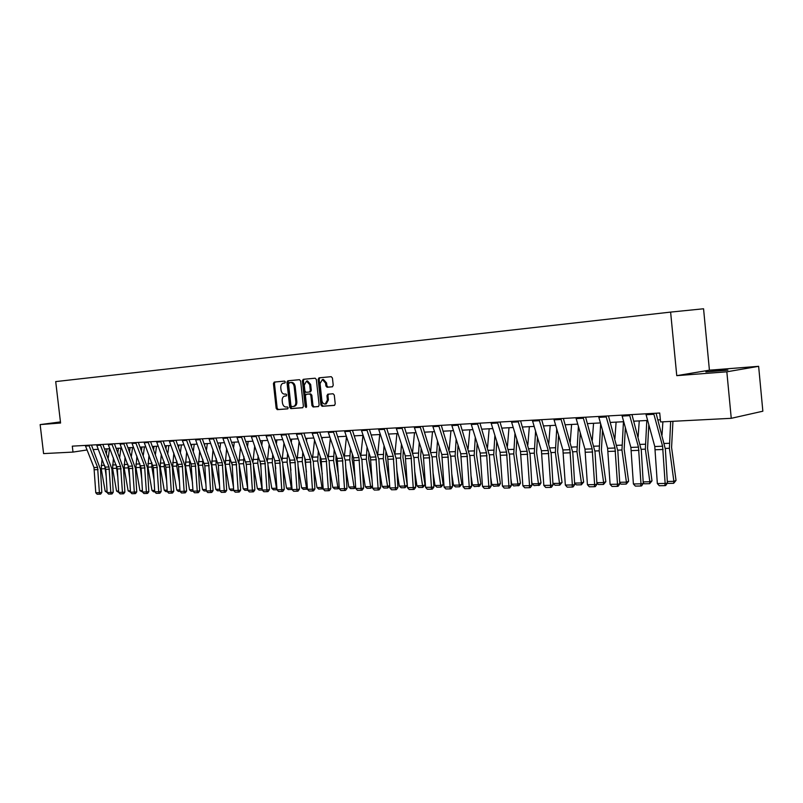 <?xml version="1.0" encoding="UTF-8"?>
<svg xmlns="http://www.w3.org/2000/svg" width="803" height="803" viewBox="0 0 803 803"><rect width="100%" height="100%" fill="white"/><g stroke="black" fill="none" stroke-linecap="round" stroke-linejoin="round"><path stroke-width="1.2" d="M285.336 382.007L284.543 381.104L274.235 382.077L273.432 383.543L276.162 408.336L277.276 409.64L287.635 408.868L288.177 407.854L287.384 406.93L286.039 407.031C284.111 406.91 282.917 405.515 282.435 402.845L282.204 400.767C282.084 398.137 282.927 396.582 284.724 396.09L286.199 395.959L286.751 394.935L285.958 394.022L284.623 394.132C282.696 394.032 281.502 392.637 281.02 389.967L280.789 387.899C280.679 385.209 281.542 383.643 283.389 383.172L284.764 383.051L285.336 382.007M722.409 370.103L705.867 371.94L727.889 370.153L722.409 370.103M332.332 386.805L333.225 385.279L332.432 378.022L331.237 376.677L319.012 377.832L318.149 379.357L320.929 404.953L322.113 406.298L334.409 405.385L335.232 403.879L334.289 395.116L333.084 393.771L327.785 394.203L326.951 395.718L327.413 400.035L325.235 404.05C323.458 404.07 322.344 402.875 321.893 400.476L320.066 383.603L322.374 379.538L325.576 383.101L325.888 385.932L327.072 387.267L332.402 386.795M676.758 375.653L726.835 371.799L731.252 418.313L762.85 411.206L758.634 366.319L709.42 370.183L703.558 308.774L670.615 312.096L676.758 375.653L709.42 370.183M60.446 421.926L40.15 424.596L60.576 423.02L55.708 381.596L670.615 312.096M40.15 424.596L43.583 453.595L72.993 452.089L87.025 449.961M731.252 418.313L660.588 421.936L659.715 413.013L72.3 446.147L72.993 452.089M300.633 380.993L299.479 379.689L287.795 380.793L286.972 382.278L289.722 407.312L290.857 408.627L302.611 407.753L303.404 406.278L300.633 380.993M303.233 379.327L315.177 378.203L316.362 379.528L319.142 405.093L318.339 406.579L313.13 406.97L311.955 405.635L310.831 395.327L309.667 393.992L306.254 394.283L305.441 395.769L306.605 406.459L306.053 407.492L305.2 406.569L302.39 380.833L303.233 379.327M726.835 371.799L758.634 366.319M93.248 449.58L98.317 449.309M104.631 448.977L109.84 448.706M116.234 448.375L121.584 448.094M128.058 447.753L133.569 447.462M140.123 447.12L145.785 446.819M152.419 446.468L158.241 446.167M164.966 445.806L170.959 445.494M177.764 445.133L183.927 444.812M190.823 444.45L197.167 444.119M204.153 443.748L210.687 443.407M217.764 443.035L224.479 442.684M231.655 442.302L238.571 441.941M245.848 441.56L252.975 441.188M260.343 440.797L267.68 440.415M275.158 440.024L282.716 439.622M290.295 439.231L298.074 438.819M305.762 438.418L313.792 437.996M321.591 437.585L329.852 437.143M337.772 436.732L346.294 436.28M354.324 435.858L363.117 435.397M371.267 434.975L380.331 434.493M388.602 434.062L397.957 433.57M406.358 433.128L416.004 432.626M424.536 432.175L434.493 431.653M443.166 431.191L453.434 430.659M462.247 430.197L472.857 429.635M481.81 429.163L492.771 428.591M501.875 428.109L513.187 427.517M522.452 427.025L534.136 426.413M543.561 425.921L555.636 425.289M565.222 424.787L577.718 424.125M587.465 423.613L600.383 422.93M610.31 422.418L623.68 421.716M633.788 421.184L647.62 420.451M657.918 419.909L660.377 419.788M284.924 383.001L284.292 383.061M285.617 395.969L286.39 395.899M275.058 381.997L274.435 383.422L277.165 408.195L278.28 409.5L287.835 408.787M288.618 380.712L287.976 382.158L290.726 407.171L291.86 408.486L302.851 407.663M290.094 382.519L288.518 383.683L290.927 405.676L291.72 406.599L293.326 406.469C295.113 405.957 295.946 404.391 295.825 401.781L294.169 386.685C293.687 383.995 292.463 382.599 290.525 382.509L289.1 382.64L290.525 382.509M293.446 406.448L294.33 406.328C296.116 405.806 296.949 404.25 296.829 401.641L295.825 401.781M291.529 382.389C293.476 382.479 294.691 383.864 295.183 386.564L296.829 401.641M318.58 406.489L313.13 406.97M307.218 394.153L310.671 393.861L311.835 395.186L312.959 405.485L314.134 406.82M304.046 379.257L303.393 380.712L306.505 407.121M309.667 384.617L306.525 381.084L304.277 385.109L304.919 390.981L306.073 392.306L309.486 392.015L310.309 390.519L309.667 384.617L310.671 384.486L307.529 380.963L306.525 381.084M310.49 391.884L309.486 392.015L310.49 391.884L311.313 390.388L310.309 390.519M310.671 384.486L311.313 390.388M322.374 379.538L323.378 379.407L326.58 382.971L326.891 385.791L328.076 387.136L332.583 386.735M325.235 404.05L326.239 403.909L328.417 399.894L327.413 400.035M328.557 394.143L327.945 395.578L328.417 399.894M319.825 377.761L319.152 379.227L321.933 404.812L323.117 406.157L334.66 405.294M96.571 444.772L105.795 469.333L107.13 492.56L105.193 491.265L101.228 468.842L102.081 458.874M106.408 453.504L107.05 448.857M106.207 476.43L104.741 465.64M109.509 448.726L108.214 458.111M105.193 491.265L107.05 491.235M88.872 445.203L97.595 467.396L99.391 492.691L101.81 492.47L100.495 469.424L91.472 445.063M85.269 445.414L93.981 467.537L95.778 492.751L99.391 492.691L99.662 494.186L97.133 494.226L95.778 492.751M101.81 492.47L100.636 494.096L99.662 494.186M108.094 444.119L117.348 468.922L118.693 492.369L116.555 491.065L112.581 468.43L113.474 458.001M117.87 452.571L118.463 448.255M117.82 477.213L116.184 464.927M120.932 448.124L119.687 457.228M116.555 491.065L118.613 491.034M119.838 443.457L129.122 468.5L130.477 492.179L128.139 490.864L124.144 468.008L125.087 457.098M129.674 478.046L127.848 464.214M129.554 451.607L130.096 447.642M132.565 447.512L131.371 456.305M128.139 490.864L130.407 490.824M100.245 444.561L108.997 466.975L110.814 492.5L113.233 492.279L111.908 469.022L102.844 444.42M107.13 492.56L110.814 492.5L111.075 494.016L108.495 494.046L107.13 492.56M113.233 492.279L112.049 493.925L111.075 494.016M111.838 443.908L120.611 466.533L122.447 492.309L124.877 492.088L123.532 468.601L114.438 443.768M118.693 492.369L122.447 492.309L122.698 493.835L120.079 493.875L118.693 492.369M124.877 492.088L123.672 493.745L122.698 493.835M131.812 442.784L141.127 468.079L142.502 491.988L139.943 490.663L135.928 467.587L136.922 456.154M141.75 478.939L139.742 463.472M141.469 450.613L141.95 447.02M144.42 446.89L143.285 455.351M139.943 490.663L142.422 490.613M144.028 442.092L153.363 467.637L154.758 491.787L153.544 491.807L151.978 490.452L147.943 467.145L148.987 455.181M154.076 479.903L151.837 467.005L151.867 462.699M153.604 449.58L154.025 446.388M156.505 446.257L155.441 454.368M151.978 490.452L154.678 490.402M156.475 441.389L165.85 467.195L167.255 491.577L165.819 491.607L164.244 490.231L160.188 466.704L161.293 454.177M166.643 480.927L164.173 466.563L164.234 461.916M165.99 448.506L166.351 445.735M168.831 445.605L167.817 453.344M164.244 490.231L167.175 490.181M123.652 443.246L132.455 466.091L134.312 492.119L136.741 491.888L135.386 468.179L126.262 443.095M130.477 492.179L134.312 492.119L134.553 493.654L131.873 493.694L130.477 492.179M136.741 491.888L135.526 493.564L134.553 493.654M135.697 442.563L144.53 465.64L146.397 491.918L148.836 491.697L147.461 467.747L138.317 442.423M142.502 491.988L146.397 491.918L146.638 493.474L143.908 493.514L142.502 491.988M148.836 491.697L147.611 493.383L146.638 493.474M147.993 441.871L156.846 465.178L158.733 491.717L161.172 491.486L159.787 467.306L150.613 441.72M154.758 491.787L158.733 491.717L158.964 493.293L156.173 493.333L154.758 491.787M161.172 491.486L159.938 493.193L158.964 493.293M169.182 440.676L178.587 466.744L180.002 491.366L178.346 491.406L176.76 490.021L172.685 466.252L173.839 453.133M179.47 482.021L176.74 466.101L176.851 461.093M178.617 447.401L178.918 445.073M181.398 444.942L180.454 452.28M176.76 490.021L179.922 489.96M160.52 441.168L169.413 464.706L171.31 491.516L173.759 491.285L172.354 466.864L163.15 441.018M167.255 491.577L171.31 491.516L171.531 493.102L168.69 493.142L167.255 491.577M173.759 491.285L172.504 493.002L171.531 493.102M193.021 491.165L191.124 491.195L189.518 489.79L185.433 465.79L186.647 452.059M192.559 483.185L189.568 465.64L189.719 460.239M191.495 446.247L191.726 444.4M194.216 444.27L193.342 451.186M189.518 489.79L192.931 489.74M173.318 440.445L182.231 464.224L184.148 491.306L186.597 491.075L185.172 466.402L175.947 440.295M180.002 491.366L184.148 491.306L184.349 492.901L181.458 492.952L180.002 491.366M186.597 491.075L185.332 492.811L184.349 492.901M195.39 439.201L204.845 465.81L206.291 490.944L204.163 490.974L202.537 489.569L198.431 465.318L199.706 450.935M205.919 484.44L202.657 465.168L202.838 459.366M204.635 445.053L204.805 443.718M207.294 443.587L206.481 450.041M202.537 489.569L206.21 489.499M186.366 439.713L195.3 463.732L197.237 491.085L199.696 490.854L198.251 465.941L188.996 439.562M182.151 439.944L191.084 463.893L193.011 491.155L197.237 491.085L197.438 492.711L194.477 492.751L193.011 491.155M199.696 490.854L198.421 492.61L197.438 492.711M208.9 438.438L218.376 465.328L219.841 490.723L217.462 490.763L215.826 489.338L211.701 464.847L213.036 449.77M219.56 485.785L216.007 464.686L216.238 458.453M218.055 443.818L218.145 443.015M220.644 442.885L219.902 448.857M215.826 489.338L219.761 489.268M199.686 438.96L208.65 463.241L210.607 490.874L213.056 490.633L211.601 465.459L202.326 438.809M206.291 490.944L210.607 490.874L210.787 492.51L207.766 492.55L206.291 490.944M213.056 490.633L211.771 492.41L210.787 492.51M222.692 437.655L232.197 464.837L233.683 490.492L231.033 490.543L229.387 489.097L225.241 464.355L226.637 448.556M233.492 487.22L229.638 464.194L229.909 457.509M232.007 463.472L232.147 464.305M234.265 442.172L233.593 447.622M229.387 489.097L233.593 489.027M213.287 438.187L222.27 462.729L224.248 490.643L226.697 490.412L225.231 464.977L215.927 438.036M219.841 490.723L224.248 490.643L224.418 492.299L221.337 492.349L219.841 490.723M226.697 490.412L225.402 492.199L224.418 492.299M236.785 436.862L246.31 464.335L247.806 490.262L244.895 490.312L243.229 488.856L239.133 464.285M238.923 462.679L240.519 447.301M243.229 488.856L247.725 488.776L243.55 463.692L243.871 456.526M245.818 461.896L246.391 465.75M248.167 441.439L247.575 446.348M227.179 437.404L236.182 462.207L238.17 490.422L240.629 490.181L239.143 464.475L229.819 437.254M233.683 490.492L238.17 490.422L238.34 492.088L235.189 492.139L233.683 490.492M240.629 490.181L239.314 491.988L238.34 492.088M251.168 436.049L260.724 463.813L262.24 490.031L259.038 490.081L257.361 488.615L253.397 464.656M253.005 461.574L254.702 445.986M257.361 488.615L261.949 488.535L257.763 463.18L258.124 455.512M262.23 489.92L262.149 488.475M260.031 460.781L260.915 467.155M262.36 440.696L261.848 445.013M241.362 436.601L250.385 461.675L252.403 490.191L254.862 489.94L253.357 463.973L244.002 436.461M247.806 490.262L252.403 490.191L252.543 491.878L249.331 491.928L247.806 490.262M254.862 489.94L253.527 491.777L252.543 491.878M276.975 489.73L273.492 489.85L271.795 488.365L267.961 465.067M267.409 460.621L269.176 444.621M271.795 488.365L276.483 488.274L272.277 462.648L272.689 454.448M276.774 489.79L276.884 488.154M274.566 459.707L275.76 468.671M276.864 439.934L276.433 443.617M255.856 435.788L264.9 461.133L266.927 489.95L269.386 489.7L267.871 463.451L258.496 435.638M262.24 490.031L266.927 489.95L267.068 491.657L263.786 491.707L262.24 490.031M269.386 489.7L268.051 491.556L267.068 491.657M292.041 489.418L288.247 489.609L286.53 488.104L282.847 465.529M282.134 459.717L283.971 443.186M286.53 488.104L291.328 488.023L287.103 462.116L287.564 453.344M291.599 489.549L291.328 488.023L291.951 487.822M289.441 458.654L290.937 470.307M291.67 439.151L291.328 442.162M270.661 434.955L279.725 460.571L281.773 489.71L284.232 489.459L282.696 462.919L273.301 434.804M265.873 435.226L274.937 460.751L276.985 489.79L281.773 489.71L281.893 491.436L278.541 491.486L276.985 489.79M284.232 489.459L282.877 491.336L281.893 491.436M307.439 489.087L303.323 489.358L301.597 487.843L298.064 466.041M297.19 458.824L299.087 441.7M301.597 487.843L306.495 487.752L302.249 461.564L302.761 452.199M306.756 489.298L306.495 487.752L307.338 487.491M304.648 457.569L306.445 472.084M306.806 438.358L306.545 440.646M285.788 434.102L294.872 460.009L296.949 489.459L299.409 489.208L297.843 462.377L288.438 433.951M280.909 434.373L289.983 460.189L292.051 489.539L296.949 489.459L297.05 491.205L293.627 491.255L292.051 489.539M299.409 489.208L298.033 491.105L297.05 491.205M323.177 488.756L318.741 489.107L316.994 487.572L313.612 466.613M312.578 457.941L314.535 440.144M316.994 487.572L321.993 487.481L317.737 461.012L318.299 451.005M322.244 489.047L321.993 487.481L323.077 487.14M320.186 456.425L320.116 460.31L322.314 473.991M322.264 437.545L322.103 439.06M301.266 433.229L310.359 459.426L312.457 489.208L314.917 488.957L313.331 461.825L303.905 433.078M296.267 433.51L305.361 459.607L307.449 489.288L312.457 489.208L312.548 490.974L309.045 491.024L307.449 489.288M314.917 488.957L313.531 490.864L312.548 490.974M339.247 488.083L338.073 488.786L334.49 488.846L332.723 487.301L329.521 467.256M328.307 457.058L330.324 438.518M332.723 487.301L337.842 487.21L333.566 460.43L334.189 449.75M338.073 488.786L337.842 487.21L339.177 486.779M336.066 455.241L335.945 459.728L338.555 476.059M338.073 436.712L338.003 437.404M317.085 432.335L326.199 458.834L328.317 488.947L330.766 488.696L329.17 461.263L319.724 432.185M311.976 432.626L321.09 459.025L323.187 489.027L328.317 488.947L328.387 490.733L324.803 490.784L323.187 489.027M330.766 488.696L329.371 490.623L328.387 490.733M355.689 487.381L354.253 488.525L350.59 488.585L348.813 487.019L345.782 467.958M344.407 456.144L346.474 436.812M348.813 487.019L354.043 486.929L349.757 459.848L350.429 448.445M354.253 488.525L354.043 486.929L355.639 486.407M352.316 453.996L352.126 459.135L355.167 478.297M333.265 431.422L342.389 458.222L344.527 488.686L346.976 488.425L345.36 460.691L335.905 431.271M328.046 431.713L337.16 458.423L339.288 488.766L344.527 488.686L344.587 490.482L340.924 490.543L339.288 488.766M346.976 488.425L345.561 490.382L344.587 490.482M372.512 486.648L370.815 488.254L367.061 488.314L365.265 486.728L362.434 468.741M360.868 455.211L362.946 435.407M365.265 486.728L370.625 486.638L366.319 459.246L367.041 447.08M370.815 488.254L370.625 486.638L372.482 486.026M368.928 452.701L368.687 458.533L372.17 480.716M349.827 430.488L358.961 457.6L361.119 488.415L363.568 488.154L361.932 460.099L352.457 430.338M344.477 430.789L353.611 457.8L355.759 488.495L361.119 488.415L361.159 490.231L357.405 490.292L355.759 488.495M363.568 488.154L362.133 490.131L361.159 490.231M389.726 485.895L387.749 487.983L383.914 488.043L382.098 486.437L379.468 469.604M377.711 454.247L379.739 434.523M382.098 486.437L387.578 486.337L383.252 458.633L384.035 445.655M387.749 487.983L387.578 486.337L389.716 485.634M385.932 451.336L385.621 457.911L389.585 483.336M366.77 429.535L375.914 456.967L378.093 488.134L380.532 487.873L378.875 459.487L369.4 429.384M361.29 429.846L370.434 457.178L372.612 488.224L378.093 488.134L378.113 489.981L374.268 490.041L372.612 488.224M380.532 487.873L379.086 489.87L378.113 489.981M399.322 486.136L404.923 486.036L407.272 485.253L405.083 487.692L401.159 487.762L399.322 486.136L396.903 470.558M394.946 453.243L396.923 433.62M405.083 487.692L400.587 458.011L401.43 444.159M403.327 449.901L402.945 457.278L407.272 485.253M384.115 428.551L393.259 456.315L395.467 487.853L397.897 487.582L396.22 458.874L386.735 428.411M378.504 428.872L387.658 456.526L389.846 487.943L395.467 487.853L395.467 489.72L391.533 489.78L389.846 487.943M397.897 487.582L396.441 489.609L395.467 489.72M416.948 485.825L422.689 485.725L425.028 484.932L422.82 487.401L418.805 487.471L416.948 485.825L414.76 471.612M412.591 452.199L414.509 432.697M422.82 487.401L418.333 457.369L419.236 442.583M421.133 448.405L420.682 456.626L425.028 484.932M401.871 427.557L411.026 455.652L413.244 487.562L415.683 487.291L413.977 458.242L404.491 427.407M396.13 427.879L405.284 455.863L407.502 487.652L413.244 487.562L413.234 489.449L409.209 489.509L407.502 487.652M415.683 487.291L414.197 489.338L413.234 489.449M434.995 485.514L440.867 485.413L443.206 484.6L440.977 487.11L436.872 487.18L434.995 485.514L433.058 472.776M430.659 451.105L432.506 431.753M440.977 487.11L436.501 456.716L437.464 440.927M439.361 446.819L438.85 455.963L443.206 484.6M420.059 426.523L429.214 454.97L431.462 487.26L433.891 486.989L432.165 457.59L422.669 426.383M414.177 426.855L423.332 455.191L425.58 487.361L431.462 487.26L431.422 489.178L427.306 489.238L425.58 487.361M433.891 486.989L432.395 489.067L431.422 489.178M453.474 485.193L459.497 485.082L461.815 484.269L459.577 486.809L455.371 486.869L453.474 485.193L451.798 474.061M449.158 449.971L450.945 430.789M459.577 486.809L455.11 456.044L456.144 439.191M458.031 445.153L457.449 455.281L461.815 484.269M438.689 425.48L447.843 454.277L450.122 486.959L452.531 486.688L450.784 456.927L441.289 425.329M432.666 425.811L441.821 454.498L444.089 487.05L450.122 486.959L450.051 488.897L445.836 488.957L444.089 487.05M452.531 486.688L451.025 488.786L450.051 488.897M472.405 484.861L478.578 484.751L480.887 483.928L479.562 486.166L474.322 486.568L472.405 484.861L471 475.486M468.099 448.777L469.835 429.796M478.638 486.498L474.182 455.351L475.276 437.354M477.163 443.397L476.51 454.588L480.887 483.928M457.79 424.396L466.934 453.554L469.233 486.648L471.642 486.367L469.875 456.245L460.38 424.255M451.617 424.747L460.761 453.785L463.06 486.748L469.233 486.648L469.153 488.605L464.827 488.676L463.06 486.748M471.642 486.367L470.116 488.495L469.153 488.605M491.807 484.52L498.121 484.41L500.42 483.577L499.085 485.845L493.735 486.247L491.807 484.52L490.693 477.052M487.521 447.542L489.178 428.782M498.161 486.176L493.725 454.639L494.879 435.427M496.756 441.54L496.033 453.866L500.42 483.577M477.363 423.291L486.508 452.822L488.826 486.327L491.225 486.046L489.428 455.542L479.943 423.151M471.03 423.653L480.184 453.063L482.493 486.427L488.826 486.327L488.716 488.314L484.289 488.375L482.493 486.427M491.225 486.046L489.679 488.194L488.716 488.314M511.692 484.179L518.166 484.058L520.454 483.215L519.089 485.514L513.639 485.925L511.692 484.179L510.899 478.779M507.426 446.237L509.012 427.738M518.176 485.845L513.749 453.916L514.964 433.379M516.851 439.562L516.048 453.133L520.454 483.215M497.438 422.167L506.573 452.069L508.921 485.996L511.3 485.715L509.483 454.829L500.008 422.017M490.944 422.529L500.078 452.32L502.427 486.096L508.921 485.996L508.781 488.003L504.234 488.073L502.427 486.096M511.3 485.715L509.734 487.893L508.781 488.003M532.068 483.818L538.713 483.707L540.991 482.854L539.606 485.173L534.045 485.584L532.068 483.818L531.616 480.696M527.832 444.872L529.348 426.664M538.693 485.514L534.286 453.173L535.571 431.211M537.448 437.474L536.575 452.39L540.991 482.854M518.025 421.003L527.149 451.296L529.528 485.654L531.897 485.373L530.05 454.096L520.585 420.852M511.37 421.374L520.495 451.547L522.863 485.765L529.528 485.654L529.358 487.692L524.7 487.762L522.863 485.765M531.897 485.373L530.311 487.582L529.358 487.692M552.976 483.456L559.791 483.336L562.05 482.473L559.741 485.173L554.973 485.243L552.886 482.804M548.77 443.437L550.206 425.57M559.741 485.173L555.355 452.41L556.71 428.902M558.577 435.256L557.633 451.617L562.05 482.473M539.154 419.808L548.258 450.513L550.657 485.313L553.016 485.022L551.139 453.344L541.694 419.668M532.319 420.19L541.433 450.764L543.832 485.424L550.657 485.313L550.467 487.381L545.689 487.451L543.832 485.424M553.016 485.022L551.41 487.26L550.467 487.381M570.24 441.921L571.595 424.446M574.597 483.075L581.422 482.954L576.976 451.627L578.391 426.453M581.342 484.811L581.422 482.954L583.661 482.081L581.342 484.811L576.444 484.892L574.607 483.245M580.258 432.897L579.234 450.824L583.661 482.081M560.845 418.584L569.919 449.7L572.358 484.962L574.697 484.671L572.79 452.571L563.365 418.443M553.829 418.985L562.913 449.961L565.342 485.072L572.358 484.962L572.127 487.05L567.219 487.13L565.342 485.072M574.697 484.671L573.071 486.929L572.127 487.05M592.283 440.325L593.558 423.291M596.85 482.693L603.625 482.573L599.168 450.834L600.644 423.843M603.505 484.45L603.625 482.573L605.843 481.69L603.505 484.45L598.486 484.53L596.88 483.085M602.511 430.368L601.407 450.011L605.843 481.69M583.108 417.329L592.162 448.867L594.632 484.59L596.95 484.299L595.013 451.778L585.618 417.189M575.912 417.741L584.975 449.138L587.425 484.711L594.632 484.59L594.371 486.718L589.332 486.789L587.425 484.711M596.95 484.299L595.294 486.598L594.371 486.718M614.907 438.649L616.102 422.107M619.705 482.292L626.41 482.171L621.954 450.001L623.449 421.726M626.26 484.079L626.41 482.171L628.619 481.278L626.26 484.079L621.11 484.169L619.745 482.934M625.346 427.678L624.172 449.178L628.619 481.278M605.984 416.044L615.008 448.004L617.497 484.219L619.796 483.928L617.838 450.965L608.473 415.904M598.586 416.456L607.62 448.285L610.099 484.339L617.497 484.219L617.206 486.367L612.027 486.447L610.099 484.339M619.796 483.928L618.129 486.247L617.206 486.367M638.144 436.862L639.248 420.892M643.173 481.88L649.828 481.76L645.361 449.158L646.796 420.501M649.637 483.697L649.828 481.76L652.006 480.856L649.637 483.697L644.337 483.787L643.233 482.784M648.814 424.777L647.559 448.325L652.006 480.856M629.492 414.709L638.475 447.13L640.995 483.838L643.273 483.536L641.286 450.122L631.951 414.579M621.883 415.141L630.887 447.412L633.396 483.958L640.995 483.838L640.674 486.016L635.354 486.096L633.396 483.958M643.273 483.536L641.587 485.895L640.674 486.016M662.023 434.965L662.887 421.826M667.303 481.459L673.878 481.348L669.411 448.285L670.646 421.424M673.657 483.306L673.878 481.348L676.036 480.425L673.657 483.306L668.206 483.396L667.373 482.633M672.934 421.304L671.579 447.442L676.036 480.425M653.652 413.354L662.595 446.227L665.145 483.436L667.403 483.135L665.376 449.258L656.081 413.214M645.833 413.796L654.786 446.518L657.336 483.567L665.145 483.436L664.784 485.654L659.313 485.735L657.336 483.567M667.403 483.135L665.687 485.534L664.784 485.654M285.838 395.939L284.834 396.08M278.28 409.5L277.276 409.64M277.165 408.195L276.162 408.336M274.435 383.422L273.432 383.543M291.86 408.486L290.857 408.627M290.726 407.171L289.722 407.312M287.976 382.158L286.972 382.278M295.183 386.564L294.169 386.685M312.959 405.485L311.955 405.635M311.835 395.186L310.831 395.327M310.671 393.861L309.667 393.992M307.298 394.143L306.294 394.273M306.204 406.428L305.2 406.569M303.393 380.712L302.39 380.833M328.076 387.136L327.072 387.267M326.891 385.791L325.888 385.932M326.58 382.971L325.576 383.101M327.945 395.578L326.951 395.718M323.117 406.157L322.113 406.298M321.933 404.812L320.929 404.953M319.152 379.227L318.149 379.357M101.228 468.842L104.842 468.711M101.168 465.439L104.601 465.298M97.595 467.396L93.981 467.537M98.076 469.614L94.463 469.735M89.073 445.846L85.479 446.046M112.581 468.43L116.254 468.29M112.51 464.997L116.154 464.857M124.144 468.008L127.888 467.868M124.074 464.546L127.828 464.395M108.997 466.975L105.313 467.105M109.479 469.203L105.795 469.333M100.445 445.203L96.782 445.414M120.611 466.533L116.867 466.673M121.102 468.791L117.348 468.922M112.039 444.561L108.295 444.772M135.928 467.587L139.752 467.446M135.858 464.084L139.682 463.933M147.943 467.145L151.837 467.005M147.872 463.612L151.767 463.461M160.188 466.704L164.173 466.563M160.118 463.14L164.093 462.98M132.455 466.091L128.641 466.232M132.947 468.37L129.122 468.5M123.853 443.898L120.038 444.109M144.53 465.64L140.635 465.78M145.022 467.938L141.127 468.079M135.908 443.226L132.013 443.447M156.846 465.178L152.881 465.328M157.338 467.497L153.363 467.637M148.194 442.543L144.229 442.764M172.685 466.252L176.74 466.101M172.615 462.648L176.67 462.488M169.413 464.706L165.358 464.857M169.905 467.055L165.85 467.195M160.73 441.841L156.685 442.062M185.433 465.79L189.568 465.64M185.352 462.157L189.488 461.996M182.231 464.224L178.095 464.385M182.723 466.593L178.587 466.744M173.518 441.128L169.393 441.359M198.431 465.318L202.657 465.168M198.351 461.645L202.577 461.484M195.3 463.732L191.084 463.893M195.802 466.131L191.576 466.282M186.577 440.395L182.361 440.626M211.701 464.847L216.007 464.686M211.621 461.133L215.927 460.962M208.65 463.241L204.343 463.401M209.151 465.65L204.845 465.81M199.897 439.653L195.591 439.893M225.241 464.355L229.638 464.194M225.151 460.601L229.558 460.43M222.27 462.729L217.874 462.889M222.772 465.168L218.376 465.328M213.498 438.89L209.101 439.141M239.093 463.853L243.55 463.692M238.973 460.059L243.47 459.888M236.182 462.207L231.696 462.377M236.684 464.676L232.197 464.837M227.39 438.117L222.903 438.368M253.306 463.341L257.763 463.18M253.086 459.517L257.673 459.336M250.385 461.675L245.798 461.845M250.897 464.164L246.31 464.335M241.573 437.324L236.995 437.575M267.811 462.809L272.277 462.648M267.499 458.955L272.187 458.764M264.9 461.133L260.212 461.303M265.402 463.652L260.724 463.813M256.057 436.511L251.379 436.772M282.646 462.277L287.103 462.116M282.224 458.372L287.012 458.192M279.725 460.571L274.937 460.751M280.237 463.12L275.449 463.291M270.872 435.688L266.084 435.949M297.793 461.725L302.249 461.564M297.261 457.79L302.159 457.6M294.872 460.009L289.983 460.189M295.384 462.578L290.495 462.759M286.009 434.845L281.12 435.116M313.28 461.173L317.737 461.012M312.638 457.188L317.637 456.997M310.359 459.426L305.361 459.607M310.871 462.036L305.873 462.207M301.476 433.981L296.478 434.252M329.12 460.601L333.566 460.43M328.357 456.576L333.466 456.375M326.199 458.834L321.09 459.025M326.711 461.464L321.601 461.645M317.295 433.088L312.186 433.379M345.31 460.009L349.757 459.848M344.427 455.953L349.646 455.743M342.389 458.222L337.16 458.423M342.911 460.892L337.682 461.073M333.486 432.185L328.256 432.486M361.872 459.406L366.319 459.246M360.898 455.311L366.208 455.1M358.961 457.6L353.611 457.8M359.473 460.3L354.123 460.49M350.038 431.261L344.688 431.562M378.825 458.794L383.252 458.633M377.852 454.649L383.141 454.438M375.914 456.967L370.434 457.178M376.426 459.697L370.956 459.888M366.981 430.318L361.511 430.619M396.17 458.172L400.587 458.011M395.186 453.966L400.476 453.765M393.259 456.315L387.658 456.526M393.781 459.075L388.17 459.276M384.326 429.344L378.725 429.665M413.926 457.529L418.333 457.369M412.943 453.273L418.212 453.073M411.026 455.652L405.284 455.863M411.548 458.443L405.806 458.654M402.082 428.36L396.341 428.682M432.104 456.867L436.501 456.716M431.131 452.571L436.38 452.36M429.214 454.97L423.332 455.191M429.735 457.8L423.854 458.011M420.27 427.337L414.398 427.668M450.734 456.194L455.11 456.044M449.75 451.838L454.99 451.637M447.843 454.277L441.821 454.498M448.365 457.138L442.343 457.349M438.9 426.303L432.887 426.634M469.815 455.512L474.182 455.351M468.832 451.095L474.051 450.895M466.934 453.554L460.761 453.785M467.456 456.455L461.293 456.676M458.001 425.229L451.828 425.58M489.368 454.799L493.725 454.639M488.395 450.332L493.584 450.132M486.508 452.822L480.184 453.063M487.03 455.763L480.706 455.984M477.574 424.145L471.251 424.496M509.423 454.076L513.749 453.916M508.44 449.55L513.609 449.349M506.573 452.069L500.078 452.32M507.094 455.04L500.61 455.271M497.649 423.02L491.165 423.382M529.99 453.334L534.286 453.173M529.006 448.757L534.146 448.556M527.149 451.296L520.495 451.547M527.671 454.307L521.017 454.548M518.236 421.866L511.581 422.237M551.079 452.571L555.355 452.41M550.105 447.933L555.214 447.733M548.258 450.513L541.433 450.764M548.78 453.554L541.955 453.805M539.365 420.692L532.54 421.073M572.73 451.788L576.976 451.627M571.756 447.09L576.825 446.89M569.919 449.7L562.913 449.961M570.451 452.792L563.445 453.033M561.056 419.477L554.04 419.869M594.953 450.985L599.168 450.834M593.979 446.217L599.008 446.026M592.162 448.867L584.975 449.138M592.694 451.999L585.497 452.25M583.329 418.233L576.122 418.634M617.778 450.152L621.954 450.001M616.804 445.334L621.793 445.133M615.008 448.004L607.62 448.285M615.53 451.186L608.142 451.447M606.195 416.958L598.797 417.369M641.226 449.309L645.361 449.158M640.252 444.41L645.19 444.22M638.475 447.13L630.887 447.412M638.997 450.342L631.409 450.613M629.703 415.643L622.094 416.064M665.316 448.435L669.411 448.285M664.342 443.477L669.23 443.286M662.595 446.227L654.786 446.518M663.117 449.489L655.318 449.76M653.863 414.288L646.044 414.729M285.727 395.959L284.724 396.09M294.33 406.328L293.326 406.469M307.258 394.143L306.254 394.283"/></g></svg>
